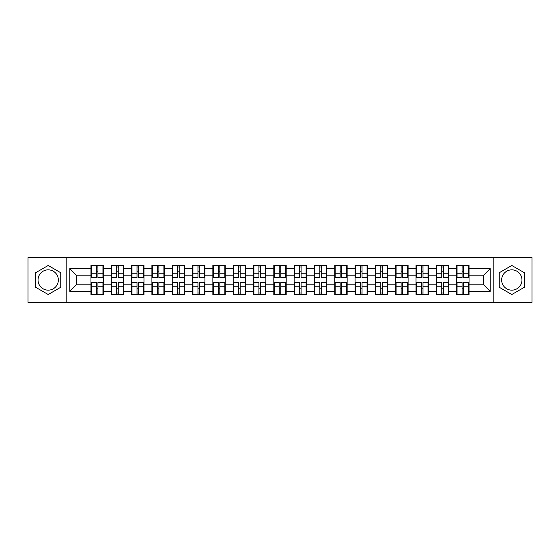 <?xml version="1.0" encoding="UTF-8"?>
<svg xmlns="http://www.w3.org/2000/svg" width="560" height="560" viewBox="0 0 560 560"><rect width="100%" height="100%" fill="white"/><g stroke="black" fill="none" stroke-linecap="round" stroke-linejoin="round"><path stroke-width="0.84" d="M511.812 269.843A10.157 10.157 0 0 0 501.655 280A10.157 10.157 0 0 0 511.812 290.157A10.157 10.157 0 0 0 521.969 280A10.157 10.157 0 0 0 511.812 269.843M48.188 290.157A10.157 10.157 0 0 1 38.031 280A10.157 10.157 0 0 1 48.188 269.843A10.157 10.157 0 0 1 58.345 280A10.157 10.157 0 0 1 48.188 290.157M493.192 302.337L532 302.337L532 257.663L493.192 257.663L493.192 302.337L66.808 302.337L66.808 257.663L28 257.663L28 302.337L66.808 302.337M469.035 288.267L468.643 288.267M457.051 288.267L456.659 288.267M456.659 271.733L457.051 271.733M468.643 271.733L469.035 271.733M469.035 270.039L468.643 270.039M457.051 270.039L456.659 270.039M456.659 289.961L457.051 289.961M468.643 289.961L469.035 289.961M448.714 288.267L448.329 288.267M436.737 288.267L436.345 288.267M436.345 271.733L436.737 271.733M448.329 271.733L448.714 271.733M448.714 270.039L448.329 270.039M436.737 270.039L436.345 270.039M436.345 289.961L436.737 289.961M448.329 289.961L448.714 289.961M428.4 288.267L428.008 288.267M416.416 288.267L416.031 288.267M416.031 271.733L416.416 271.733M428.008 271.733L428.4 271.733M428.4 270.039L428.008 270.039M416.416 270.039L416.031 270.039M416.031 289.961L416.416 289.961M428.008 289.961L428.4 289.961M408.086 288.267L407.694 288.267M396.102 288.267L395.71 288.267M395.71 271.733L396.102 271.733M407.694 271.733L408.086 271.733M408.086 270.039L407.694 270.039M396.102 270.039L395.71 270.039M395.71 289.961L396.102 289.961M407.694 289.961L408.086 289.961M387.765 288.267L387.38 288.267M375.788 288.267L375.396 288.267M375.396 271.733L375.788 271.733M387.38 271.733L387.765 271.733M387.765 270.039L387.38 270.039M375.788 270.039L375.396 270.039M375.396 289.961L375.788 289.961M387.38 289.961L387.765 289.961M367.451 288.267L367.059 288.267M355.467 288.267L355.082 288.267M355.082 271.733L355.467 271.733M367.059 271.733L367.451 271.733M367.451 270.039L367.059 270.039M355.467 270.039L355.082 270.039M355.082 289.961L355.467 289.961M367.059 289.961L367.451 289.961M347.137 288.267L346.745 288.267M335.153 288.267L334.761 288.267M334.761 271.733L335.153 271.733M346.745 271.733L347.137 271.733M347.137 270.039L346.745 270.039M335.153 270.039L334.761 270.039M334.761 289.961L335.153 289.961M346.745 289.961L347.137 289.961M326.816 288.267L326.431 288.267M314.839 288.267L314.447 288.267M314.447 271.733L314.839 271.733M326.431 271.733L326.816 271.733M326.816 270.039L326.431 270.039M314.839 270.039L314.447 270.039M314.447 289.961L314.839 289.961M326.431 289.961L326.816 289.961M306.502 288.267L306.11 288.267M294.518 288.267L294.133 288.267M294.133 271.733L294.518 271.733M306.11 271.733L306.502 271.733M306.502 270.039L306.11 270.039M294.518 270.039L294.133 270.039M294.133 289.961L294.518 289.961M306.11 289.961L306.502 289.961M286.188 288.267L285.796 288.267M274.204 288.267L273.812 288.267M273.812 271.733L274.204 271.733M285.796 271.733L286.188 271.733M286.188 270.039L285.796 270.039M274.204 270.039L273.812 270.039M273.812 289.961L274.204 289.961M285.796 289.961L286.188 289.961M265.867 288.267L265.482 288.267M253.89 288.267L253.498 288.267M253.498 271.733L253.89 271.733M265.482 271.733L265.867 271.733M265.867 270.039L265.482 270.039M253.89 270.039L253.498 270.039M253.498 289.961L253.89 289.961M265.482 289.961L265.867 289.961M245.553 288.267L245.161 288.267M233.569 288.267L233.184 288.267M233.184 271.733L233.569 271.733M245.161 271.733L245.553 271.733M245.553 270.039L245.161 270.039M233.569 270.039L233.184 270.039M233.184 289.961L233.569 289.961M245.161 289.961L245.553 289.961M225.239 288.267L224.847 288.267M213.255 288.267L212.863 288.267M212.863 271.733L213.255 271.733M224.847 271.733L225.239 271.733M225.239 270.039L224.847 270.039M213.255 270.039L212.863 270.039M212.863 289.961L213.255 289.961M224.847 289.961L225.239 289.961M204.918 288.267L204.533 288.267M192.941 288.267L192.549 288.267M192.549 271.733L192.941 271.733M204.533 271.733L204.918 271.733M204.918 270.039L204.533 270.039M192.941 270.039L192.549 270.039M192.549 289.961L192.941 289.961M204.533 289.961L204.918 289.961M184.604 288.267L184.212 288.267M172.62 288.267L172.235 288.267M172.235 271.733L172.62 271.733M184.212 271.733L184.604 271.733M184.604 270.039L184.212 270.039M172.62 270.039L172.235 270.039M172.235 289.961L172.62 289.961M184.212 289.961L184.604 289.961M164.29 288.267L163.898 288.267M152.306 288.267L151.914 288.267M151.914 271.733L152.306 271.733M163.898 271.733L164.29 271.733M164.29 270.039L163.898 270.039M152.306 270.039L151.914 270.039M151.914 289.961L152.306 289.961M163.898 289.961L164.29 289.961M143.969 288.267L143.584 288.267M131.992 288.267L131.6 288.267M131.6 271.733L131.992 271.733M143.584 271.733L143.969 271.733M143.969 270.039L143.584 270.039M131.992 270.039L131.6 270.039M131.6 289.961L131.992 289.961M143.584 289.961L143.969 289.961M123.655 288.267L123.263 288.267M111.671 288.267L111.286 288.267M111.286 271.733L111.671 271.733M123.263 271.733L123.655 271.733M123.655 270.039L123.263 270.039M111.671 270.039L111.286 270.039M111.286 289.961L111.671 289.961M123.263 289.961L123.655 289.961M493.192 257.663L66.808 257.663M483.686 284.816L483.686 275.184L469.035 275.184L469.035 284.816L483.686 284.816L490.196 291.333L490.196 268.667L469.035 268.667L469.035 265.286L456.659 265.286L456.659 275.184L448.714 275.184L448.714 284.816L456.659 284.816L456.659 275.184M490.196 291.333L469.035 291.333L469.035 294.714L456.659 294.714L456.659 291.333L448.714 291.333L448.714 294.714L436.345 294.714L436.345 291.333L428.4 291.333L428.4 294.714L416.031 294.714L416.031 291.333L408.086 291.333L408.086 294.714L395.71 294.714L395.71 291.333L387.765 291.333L387.765 294.714L375.396 294.714L375.396 291.333L367.451 291.333L367.451 294.714L355.082 294.714L355.082 291.333L347.137 291.333L347.137 294.714L334.761 294.714L334.761 291.333L326.816 291.333L326.816 294.714L314.447 294.714L314.447 291.333L306.502 291.333L306.502 294.714L294.133 294.714L294.133 291.333L286.188 291.333L286.188 294.714L273.812 294.714L273.812 291.333L265.867 291.333L265.867 294.714L253.498 294.714L253.498 291.333L245.553 291.333L245.553 294.714L233.184 294.714L233.184 291.333L225.239 291.333L225.239 294.714L212.863 294.714L212.863 291.333L204.918 291.333L204.918 294.714L192.549 294.714L192.549 291.333L184.604 291.333L184.604 294.714L172.235 294.714L172.235 291.333L164.29 291.333L164.29 294.714L151.914 294.714L151.914 291.333L143.969 291.333L143.969 294.714L131.6 294.714L131.6 291.333L123.655 291.333L123.655 294.714L111.286 294.714L111.286 291.333L103.341 291.333L103.341 294.714L90.965 294.714L90.965 291.333L69.804 291.333L69.804 268.667L90.965 268.667L90.965 275.184L76.314 275.184L76.314 284.816L90.965 284.816L90.965 275.184M456.659 268.667L448.714 268.667L448.714 265.286L436.345 265.286L436.345 268.667L428.4 268.667L428.4 265.286L416.031 265.286L416.031 268.667L408.086 268.667L408.086 265.286L395.71 265.286L395.71 268.667L387.765 268.667L387.765 265.286L375.396 265.286L375.396 268.667L367.451 268.667L367.451 265.286L355.082 265.286L355.082 268.667L347.137 268.667L347.137 265.286L334.761 265.286L334.761 268.667L326.816 268.667L326.816 265.286L314.447 265.286L314.447 268.667L306.502 268.667L306.502 265.286L294.133 265.286L294.133 268.667L286.188 268.667L286.188 265.286L273.812 265.286L273.812 268.667L265.867 268.667L265.867 265.286L253.498 265.286L253.498 268.667L245.553 268.667L245.553 265.286L233.184 265.286L233.184 268.667L225.239 268.667L225.239 265.286L212.863 265.286L212.863 268.667L204.918 268.667L204.918 265.286L192.549 265.286L192.549 268.667L184.604 268.667L184.604 265.286L172.235 265.286L172.235 268.667L164.29 268.667L164.29 265.286L151.914 265.286L151.914 268.667L143.969 268.667L143.969 265.286L131.6 265.286L131.6 268.667L123.655 268.667L123.655 265.286L111.286 265.286L111.286 268.667L103.341 268.667L103.341 265.286L90.965 265.286L90.965 268.667M456.659 284.816L456.659 291.333M448.714 284.816L448.714 291.333M448.714 268.667L448.714 275.184M428.4 284.816L436.345 284.816L436.345 275.184L428.4 275.184L428.4 291.333M436.345 284.816L436.345 291.333M436.345 268.667L436.345 275.184M428.4 268.667L428.4 275.184M408.086 284.816L416.031 284.816L416.031 275.184L408.086 275.184L408.086 291.333M416.031 284.816L416.031 291.333M416.031 268.667L416.031 275.184M408.086 268.667L408.086 275.184M387.765 284.816L395.71 284.816L395.71 275.184L387.765 275.184L387.765 291.333M395.71 284.816L395.71 291.333M395.71 268.667L395.71 275.184M387.765 268.667L387.765 275.184M367.451 284.816L375.396 284.816L375.396 275.184L367.451 275.184L367.451 291.333M375.396 284.816L375.396 291.333M375.396 268.667L375.396 275.184M367.451 268.667L367.451 275.184M347.137 284.816L355.082 284.816L355.082 275.184L347.137 275.184L347.137 291.333M355.082 284.816L355.082 291.333M355.082 268.667L355.082 275.184M347.137 268.667L347.137 275.184M326.816 284.816L334.761 284.816L334.761 275.184L326.816 275.184L326.816 291.333M334.761 284.816L334.761 291.333M334.761 268.667L334.761 275.184M326.816 268.667L326.816 275.184M306.502 284.816L314.447 284.816L314.447 275.184L306.502 275.184L306.502 291.333M314.447 284.816L314.447 291.333M314.447 268.667L314.447 275.184M306.502 268.667L306.502 275.184M286.188 284.816L294.133 284.816L294.133 275.184L286.188 275.184L286.188 291.333M294.133 284.816L294.133 291.333M294.133 268.667L294.133 275.184M286.188 268.667L286.188 275.184M265.867 284.816L273.812 284.816L273.812 275.184L265.867 275.184L265.867 291.333M273.812 284.816L273.812 291.333M273.812 268.667L273.812 275.184M265.867 268.667L265.867 275.184M245.553 284.816L253.498 284.816L253.498 275.184L245.553 275.184L245.553 291.333M253.498 284.816L253.498 291.333M253.498 268.667L253.498 275.184M245.553 268.667L245.553 275.184M225.239 284.816L233.184 284.816L233.184 275.184L225.239 275.184L225.239 291.333M233.184 284.816L233.184 291.333M233.184 268.667L233.184 275.184M225.239 268.667L225.239 275.184M204.918 284.816L212.863 284.816L212.863 275.184L204.918 275.184L204.918 291.333M212.863 284.816L212.863 291.333M212.863 268.667L212.863 275.184M204.918 268.667L204.918 275.184M184.604 284.816L192.549 284.816L192.549 275.184L184.604 275.184L184.604 291.333M192.549 284.816L192.549 291.333M192.549 268.667L192.549 275.184M184.604 268.667L184.604 275.184M164.29 284.816L172.235 284.816L172.235 275.184L164.29 275.184L164.29 291.333M172.235 284.816L172.235 291.333M172.235 268.667L172.235 275.184M164.29 268.667L164.29 275.184M143.969 284.816L151.914 284.816L151.914 275.184L143.969 275.184L143.969 291.333M151.914 284.816L151.914 291.333M151.914 268.667L151.914 275.184M143.969 268.667L143.969 275.184M123.655 284.816L131.6 284.816L131.6 275.184L123.655 275.184L123.655 291.333M131.6 284.816L131.6 291.333M131.6 268.667L131.6 275.184M123.655 268.667L123.655 275.184M103.341 284.816L111.286 284.816L111.286 275.184L103.341 275.184L103.341 291.333M111.286 284.816L111.286 291.333M111.286 268.667L111.286 275.184M103.341 268.667L103.341 275.184M103.341 288.267L102.949 288.267M91.357 288.267L90.965 288.267M90.965 271.733L91.357 271.733M102.949 271.733L103.341 271.733M103.341 270.039L102.949 270.039M91.357 270.039L90.965 270.039M90.965 289.961L91.357 289.961M102.949 289.961L103.341 289.961M90.965 284.816L90.965 291.333M76.314 284.816L69.804 291.333M69.804 268.667L76.314 275.184M469.035 284.816L469.035 291.333M469.035 268.667L469.035 275.184M490.196 268.667L483.686 275.184M48.188 265.489L35.616 272.741L35.616 287.259L48.188 294.511L60.753 287.259L60.753 272.741L48.188 265.489M499.247 287.259L511.812 294.511L524.384 287.259L524.384 272.741L511.812 265.489L499.247 272.741L499.247 287.259M102.949 265.286L102.949 277.788L97.937 277.788L97.937 265.286M96.369 265.286L96.369 277.788L91.357 277.788L91.357 265.286M96.369 266.98L97.937 266.98M97.937 271.796L96.369 271.796M91.357 294.714L91.357 282.212L96.369 282.212L96.369 294.714M97.937 294.714L97.937 282.212L102.949 282.212L102.949 294.714M97.937 293.02L96.369 293.02M96.369 288.204L97.937 288.204M123.263 265.286L123.263 277.788L118.251 277.788L118.251 265.286M116.69 265.286L116.69 277.788L111.671 277.788L111.671 265.286M116.69 266.98L118.251 266.98M118.251 271.796L116.69 271.796M143.584 265.286L143.584 277.788L138.565 277.788L138.565 265.286M137.004 265.286L137.004 277.788L131.992 277.788L131.992 265.286M137.004 266.98L138.565 266.98M138.565 271.796L137.004 271.796M163.898 265.286L163.898 277.788L158.886 277.788L158.886 265.286M157.318 265.286L157.318 277.788L152.306 277.788L152.306 265.286M157.318 266.98L158.886 266.98M158.886 271.796L157.318 271.796M184.212 265.286L184.212 277.788L179.2 277.788L179.2 265.286M177.639 265.286L177.639 277.788L172.62 277.788L172.62 265.286M177.639 266.98L179.2 266.98M179.2 271.796L177.639 271.796M204.533 265.286L204.533 277.788L199.514 277.788L199.514 265.286M197.953 265.286L197.953 277.788L192.941 277.788L192.941 265.286M197.953 266.98L199.514 266.98M199.514 271.796L197.953 271.796M111.671 294.714L111.671 282.212L116.69 282.212L116.69 294.714M118.251 294.714L118.251 282.212L123.263 282.212L123.263 294.714M118.251 293.02L116.69 293.02M116.69 288.204L118.251 288.204M131.992 294.714L131.992 282.212L137.004 282.212L137.004 294.714M138.565 294.714L138.565 282.212L143.584 282.212L143.584 294.714M138.565 293.02L137.004 293.02M137.004 288.204L138.565 288.204M152.306 294.714L152.306 282.212L157.318 282.212L157.318 294.714M158.886 294.714L158.886 282.212L163.898 282.212L163.898 294.714M158.886 293.02L157.318 293.02M157.318 288.204L158.886 288.204M172.62 294.714L172.62 282.212L177.639 282.212L177.639 294.714M179.2 294.714L179.2 282.212L184.212 282.212L184.212 294.714M179.2 293.02L177.639 293.02M177.639 288.204L179.2 288.204M192.941 294.714L192.941 282.212L197.953 282.212L197.953 294.714M199.514 294.714L199.514 282.212L204.533 282.212L204.533 294.714M199.514 293.02L197.953 293.02M197.953 288.204L199.514 288.204M224.847 265.286L224.847 277.788L219.835 277.788L219.835 265.286M218.267 265.286L218.267 277.788L213.255 277.788L213.255 265.286M218.267 266.98L219.835 266.98M219.835 271.796L218.267 271.796M213.255 294.714L213.255 282.212L218.267 282.212L218.267 294.714M219.835 294.714L219.835 282.212L224.847 282.212L224.847 294.714M219.835 293.02L218.267 293.02M218.267 288.204L219.835 288.204M245.161 265.286L245.161 277.788L240.149 277.788L240.149 265.286M238.588 265.286L238.588 277.788L233.569 277.788L233.569 265.286M238.588 266.98L240.149 266.98M240.149 271.796L238.588 271.796M233.569 294.714L233.569 282.212L238.588 282.212L238.588 294.714M240.149 294.714L240.149 282.212L245.161 282.212L245.161 294.714M240.149 293.02L238.588 293.02M238.588 288.204L240.149 288.204M265.482 265.286L265.482 277.788L260.463 277.788L260.463 265.286M258.902 265.286L258.902 277.788L253.89 277.788L253.89 265.286M258.902 266.98L260.463 266.98M260.463 271.796L258.902 271.796M253.89 294.714L253.89 282.212L258.902 282.212L258.902 294.714M260.463 294.714L260.463 282.212L265.482 282.212L265.482 294.714M260.463 293.02L258.902 293.02M258.902 288.204L260.463 288.204M285.796 265.286L285.796 277.788L280.784 277.788L280.784 265.286M279.216 265.286L279.216 277.788L274.204 277.788L274.204 265.286M279.216 266.98L280.784 266.98M280.784 271.796L279.216 271.796M274.204 294.714L274.204 282.212L279.216 282.212L279.216 294.714M280.784 294.714L280.784 282.212L285.796 282.212L285.796 294.714M280.784 293.02L279.216 293.02M279.216 288.204L280.784 288.204M306.11 265.286L306.11 277.788L301.098 277.788L301.098 265.286M299.537 265.286L299.537 277.788L294.518 277.788L294.518 265.286M299.537 266.98L301.098 266.98M301.098 271.796L299.537 271.796M294.518 294.714L294.518 282.212L299.537 282.212L299.537 294.714M301.098 294.714L301.098 282.212L306.11 282.212L306.11 294.714M301.098 293.02L299.537 293.02M299.537 288.204L301.098 288.204M326.431 265.286L326.431 277.788L321.412 277.788L321.412 265.286M319.851 265.286L319.851 277.788L314.839 277.788L314.839 265.286M319.851 266.98L321.412 266.98M321.412 271.796L319.851 271.796M314.839 294.714L314.839 282.212L319.851 282.212L319.851 294.714M321.412 294.714L321.412 282.212L326.431 282.212L326.431 294.714M321.412 293.02L319.851 293.02M319.851 288.204L321.412 288.204M346.745 265.286L346.745 277.788L341.733 277.788L341.733 265.286M340.165 265.286L340.165 277.788L335.153 277.788L335.153 265.286M340.165 266.98L341.733 266.98M341.733 271.796L340.165 271.796M335.153 294.714L335.153 282.212L340.165 282.212L340.165 294.714M341.733 294.714L341.733 282.212L346.745 282.212L346.745 294.714M341.733 293.02L340.165 293.02M340.165 288.204L341.733 288.204M367.059 265.286L367.059 277.788L362.047 277.788L362.047 265.286M360.486 265.286L360.486 277.788L355.467 277.788L355.467 265.286M360.486 266.98L362.047 266.98M362.047 271.796L360.486 271.796M355.467 294.714L355.467 282.212L360.486 282.212L360.486 294.714M362.047 294.714L362.047 282.212L367.059 282.212L367.059 294.714M362.047 293.02L360.486 293.02M360.486 288.204L362.047 288.204M387.38 265.286L387.38 277.788L382.361 277.788L382.361 265.286M380.8 265.286L380.8 277.788L375.788 277.788L375.788 265.286M380.8 266.98L382.361 266.98M382.361 271.796L380.8 271.796M375.788 294.714L375.788 282.212L380.8 282.212L380.8 294.714M382.361 294.714L382.361 282.212L387.38 282.212L387.38 294.714M382.361 293.02L380.8 293.02M380.8 288.204L382.361 288.204M407.694 265.286L407.694 277.788L402.682 277.788L402.682 265.286M401.114 265.286L401.114 277.788L396.102 277.788L396.102 265.286M401.114 266.98L402.682 266.98M402.682 271.796L401.114 271.796M396.102 294.714L396.102 282.212L401.114 282.212L401.114 294.714M402.682 294.714L402.682 282.212L407.694 282.212L407.694 294.714M402.682 293.02L401.114 293.02M401.114 288.204L402.682 288.204M428.008 265.286L428.008 277.788L422.996 277.788L422.996 265.286M421.435 265.286L421.435 277.788L416.416 277.788L416.416 265.286M421.435 266.98L422.996 266.98M422.996 271.796L421.435 271.796M416.416 294.714L416.416 282.212L421.435 282.212L421.435 294.714M422.996 294.714L422.996 282.212L428.008 282.212L428.008 294.714M422.996 293.02L421.435 293.02M421.435 288.204L422.996 288.204M448.329 265.286L448.329 277.788L443.31 277.788L443.31 265.286M441.749 265.286L441.749 277.788L436.737 277.788L436.737 265.286M441.749 266.98L443.31 266.98M443.31 271.796L441.749 271.796M436.737 294.714L436.737 282.212L441.749 282.212L441.749 294.714M443.31 294.714L443.31 282.212L448.329 282.212L448.329 294.714M443.31 293.02L441.749 293.02M441.749 288.204L443.31 288.204M468.643 265.286L468.643 277.788L463.631 277.788L463.631 265.286M462.063 265.286L462.063 277.788L457.051 277.788L457.051 265.286M462.063 266.98L463.631 266.98M463.631 271.796L462.063 271.796M457.051 294.714L457.051 282.212L462.063 282.212L462.063 294.714M463.631 294.714L463.631 282.212L468.643 282.212L468.643 294.714M463.631 293.02L462.063 293.02M462.063 288.204L463.631 288.204M96.369 273.77L91.357 273.77M96.369 277.62L91.357 277.62M102.949 273.77L97.937 273.77M102.949 277.62L97.937 277.62M97.937 286.23L102.949 286.23M97.937 282.38L102.949 282.38M91.357 286.23L96.369 286.23M91.357 282.38L96.369 282.38M116.69 273.77L111.671 273.77M116.69 277.62L111.671 277.62M123.263 273.77L118.251 273.77M123.263 277.62L118.251 277.62M137.004 273.77L131.992 273.77M137.004 277.62L131.992 277.62M143.584 273.77L138.565 273.77M143.584 277.62L138.565 277.62M157.318 273.77L152.306 273.77M157.318 277.62L152.306 277.62M163.898 273.77L158.886 273.77M163.898 277.62L158.886 277.62M177.639 273.77L172.62 273.77M177.639 277.62L172.62 277.62M184.212 273.77L179.2 273.77M184.212 277.62L179.2 277.62M197.953 273.77L192.941 273.77M197.953 277.62L192.941 277.62M204.533 273.77L199.514 273.77M204.533 277.62L199.514 277.62M118.251 286.23L123.263 286.23M118.251 282.38L123.263 282.38M111.671 286.23L116.69 286.23M111.671 282.38L116.69 282.38M138.565 286.23L143.584 286.23M138.565 282.38L143.584 282.38M131.992 286.23L137.004 286.23M131.992 282.38L137.004 282.38M158.886 286.23L163.898 286.23M158.886 282.38L163.898 282.38M152.306 286.23L157.318 286.23M152.306 282.38L157.318 282.38M179.2 286.23L184.212 286.23M179.2 282.38L184.212 282.38M172.62 286.23L177.639 286.23M172.62 282.38L177.639 282.38M199.514 286.23L204.533 286.23M199.514 282.38L204.533 282.38M192.941 286.23L197.953 286.23M192.941 282.38L197.953 282.38M218.267 273.77L213.255 273.77M218.267 277.62L213.255 277.62M224.847 273.77L219.835 273.77M224.847 277.62L219.835 277.62M219.835 286.23L224.847 286.23M219.835 282.38L224.847 282.38M213.255 286.23L218.267 286.23M213.255 282.38L218.267 282.38M238.588 273.77L233.569 273.77M238.588 277.62L233.569 277.62M245.161 273.77L240.149 273.77M245.161 277.62L240.149 277.62M240.149 286.23L245.161 286.23M240.149 282.38L245.161 282.38M233.569 286.23L238.588 286.23M233.569 282.38L238.588 282.38M258.902 273.77L253.89 273.77M258.902 277.62L253.89 277.62M265.482 273.77L260.463 273.77M265.482 277.62L260.463 277.62M260.463 286.23L265.482 286.23M260.463 282.38L265.482 282.38M253.89 286.23L258.902 286.23M253.89 282.38L258.902 282.38M279.216 273.77L274.204 273.77M279.216 277.62L274.204 277.62M285.796 273.77L280.784 273.77M285.796 277.62L280.784 277.62M280.784 286.23L285.796 286.23M280.784 282.38L285.796 282.38M274.204 286.23L279.216 286.23M274.204 282.38L279.216 282.38M299.537 273.77L294.518 273.77M299.537 277.62L294.518 277.62M306.11 273.77L301.098 273.77M306.11 277.62L301.098 277.62M301.098 286.23L306.11 286.23M301.098 282.38L306.11 282.38M294.518 286.23L299.537 286.23M294.518 282.38L299.537 282.38M319.851 273.77L314.839 273.77M319.851 277.62L314.839 277.62M326.431 273.77L321.412 273.77M326.431 277.62L321.412 277.62M321.412 286.23L326.431 286.23M321.412 282.38L326.431 282.38M314.839 286.23L319.851 286.23M314.839 282.38L319.851 282.38M340.165 273.77L335.153 273.77M340.165 277.62L335.153 277.62M346.745 273.77L341.733 273.77M346.745 277.62L341.733 277.62M341.733 286.23L346.745 286.23M341.733 282.38L346.745 282.38M335.153 286.23L340.165 286.23M335.153 282.38L340.165 282.38M360.486 273.77L355.467 273.77M360.486 277.62L355.467 277.62M367.059 273.77L362.047 273.77M367.059 277.62L362.047 277.62M362.047 286.23L367.059 286.23M362.047 282.38L367.059 282.38M355.467 286.23L360.486 286.23M355.467 282.38L360.486 282.38M380.8 273.77L375.788 273.77M380.8 277.62L375.788 277.62M387.38 273.77L382.361 273.77M387.38 277.62L382.361 277.62M382.361 286.23L387.38 286.23M382.361 282.38L387.38 282.38M375.788 286.23L380.8 286.23M375.788 282.38L380.8 282.38M401.114 273.77L396.102 273.77M401.114 277.62L396.102 277.62M407.694 273.77L402.682 273.77M407.694 277.62L402.682 277.62M402.682 286.23L407.694 286.23M402.682 282.38L407.694 282.38M396.102 286.23L401.114 286.23M396.102 282.38L401.114 282.38M421.435 273.77L416.416 273.77M421.435 277.62L416.416 277.62M428.008 273.77L422.996 273.77M428.008 277.62L422.996 277.62M422.996 286.23L428.008 286.23M422.996 282.38L428.008 282.38M416.416 286.23L421.435 286.23M416.416 282.38L421.435 282.38M441.749 273.77L436.737 273.77M441.749 277.62L436.737 277.62M448.329 273.77L443.31 273.77M448.329 277.62L443.31 277.62M443.31 286.23L448.329 286.23M443.31 282.38L448.329 282.38M436.737 286.23L441.749 286.23M436.737 282.38L441.749 282.38M462.063 273.77L457.051 273.77M462.063 277.62L457.051 277.62M468.643 273.77L463.631 273.77M468.643 277.62L463.631 277.62M463.631 286.23L468.643 286.23M463.631 282.38L468.643 282.38M457.051 286.23L462.063 286.23M457.051 282.38L462.063 282.38"/></g></svg>
